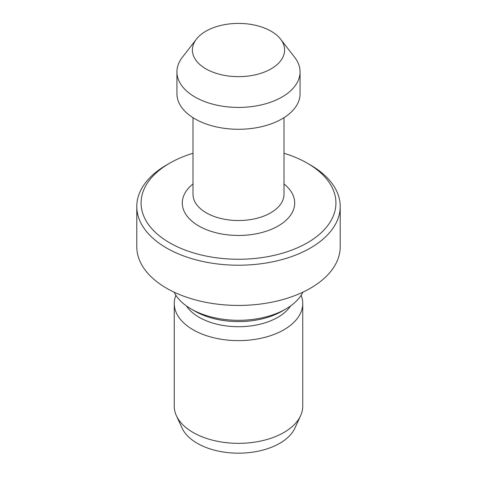 <?xml version="1.0" encoding="UTF-8"?>
<svg xmlns="http://www.w3.org/2000/svg" width="477" height="477" viewBox="0 0 477 477"><rect width="100%" height="100%" fill="white"/><g stroke="black" fill="none" stroke-linecap="round" stroke-linejoin="round"><path stroke-width="0.72" d="M205.897 68.849A46.108 26.623 0 0 0 264.646 71.955A46.108 26.623 0 0 0 280.589 39.162A46.108 26.623 0 0 0 271.103 31.208A46.108 26.623 0 0 0 196.411 39.162A46.108 26.623 0 0 0 205.897 68.849M196.411 39.162L182.303 57.371A61.563 35.542 0 0 0 176.937 71.884A61.563 35.542 0 0 0 194.968 97.016A61.563 35.542 0 0 0 262.058 104.719A61.563 35.542 0 0 0 300.063 71.884A61.563 35.542 0 0 0 294.697 57.371L280.589 39.162M176.937 71.884L176.937 93.736A61.563 35.542 0 0 0 194.968 118.868A61.563 35.542 0 0 0 262.058 126.572A61.563 35.542 0 0 0 300.063 93.736L300.063 71.884M169.609 242.781A97.427 56.25 0 0 0 307.391 242.781A97.427 56.25 0 0 0 307.391 163.235A97.427 56.25 0 0 0 307.391 163.229L310.42 164.982A101.708 58.719 0 0 1 340.208 206.505A101.708 58.719 0 0 1 277.423 260.752A101.708 58.719 0 0 1 166.58 248.022A101.708 58.719 0 0 1 136.792 206.505A101.708 58.719 0 0 1 166.58 164.982L169.609 163.235A97.427 56.25 0 0 0 169.609 242.781M136.792 206.505L136.792 246.716A101.708 58.719 0 0 0 166.58 288.233A101.708 58.719 0 0 0 277.423 300.963A101.708 58.719 0 0 0 340.208 246.716L340.208 206.505M285.818 308.995L282.032 311.183A61.563 35.542 0 0 1 194.968 311.183L191.188 308.995A66.911 38.631 0 0 0 285.818 308.995A66.911 38.631 0 0 0 302.901 292.162M186.424 305.942A55.672 32.144 0 0 0 199.136 317.3A55.672 32.144 0 0 0 290.576 305.942M175.87 295.287A64.24 37.087 0 0 0 174.26 303.533A64.24 37.087 0 0 0 193.078 329.756A64.24 37.087 0 0 0 263.083 337.799A64.24 37.087 0 0 0 302.74 303.533A64.24 37.087 0 0 0 301.13 295.287M174.26 303.533L174.26 406.249A64.24 37.087 0 0 0 176.424 415.795A64.24 37.087 0 0 0 193.078 432.472A64.24 37.087 0 0 0 255.171 442.066A64.24 37.087 0 0 0 300.576 415.795A64.24 37.087 0 0 0 302.74 406.249L302.74 303.533M176.424 415.795L182.131 428.161A58.331 33.676 0 0 0 197.251 443.306A58.331 33.676 0 0 0 253.639 452.017A58.331 33.676 0 0 0 294.869 428.161L300.576 415.795M174.099 292.162A66.911 38.631 0 0 0 191.182 308.995A66.911 38.631 0 0 0 191.188 308.995L194.968 311.183M310.42 164.982L307.391 163.235A97.427 56.25 0 0 0 284 153.266M193 153.266A97.427 56.25 0 0 0 169.609 163.235M193 117.676L193 194.264A45.5 26.271 0 0 0 206.326 212.837A45.5 26.271 0 0 0 255.91 218.538A45.5 26.271 0 0 0 284 194.264L284 117.676M193 183.955A56.208 32.454 0 0 0 198.754 225.955A56.208 32.454 0 0 0 274.985 227.69A56.208 32.454 0 0 0 284 183.955"/></g></svg>
